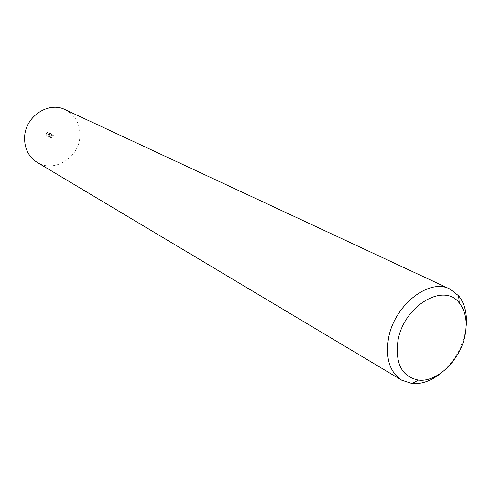 <?xml version="1.0" encoding="UTF-8"?>
<svg xmlns="http://www.w3.org/2000/svg" width="491" height="491" viewBox="0 0 491 491"><rect width="100%" height="100%" fill="white"/><g stroke="black" fill="none" stroke-linecap="round" stroke-linejoin="round"><path stroke-width="0.37" stroke-dasharray="2.46 1.84" d="M48.075 135.289C48.505 133.736 49.419 133.171 50.831 133.595L51.733 135.412L50.739 137.001L48.971 137.093L48.075 135.289M46.148 134.264C46.571 132.717 47.486 132.153 48.891 132.576L49.8 134.387C49.37 135.933 48.456 136.498 47.044 136.062L46.148 134.264M51.033 136.744L51.537 135.645L52.801 135.086L53.451 135.252L54.243 136.848L53.74 137.953L52.469 138.505L51.819 138.333L51.033 136.744M48.854 135.59L49.358 134.491L50.616 133.939L51.598 134.344L52.058 135.694L50.027 137.308L48.854 135.59M466.155 326.239L465.216 332.425C461.601 348.647 453.702 362.076 441.526 372.712M65.143 109.634C75.792 115.391 80.677 124.745 79.806 137.683C78.21 158.39 53.58 172.992 37.175 162.392M50.831 133.595L48.891 132.576M53.451 135.252L51.267 134.104M51.598 134.344L51.205 133.871M50.027 137.308L49.413 137.253M51.819 138.333L49.64 137.173M48.971 137.093L47.044 136.062"/><path stroke-width="0.74" d="M465.094 335.132C467.592 321.82 465.658 311.11 459.294 302.996C443.981 281.859 403.344 306.071 397.906 341.03C395.12 363.745 401.963 376.763 418.43 380.083C437.26 382.587 460.564 359.805 465.094 335.132M441.526 372.712C431.773 380.709 421.959 384.33 412.078 383.569L401.669 380.169C389.897 372.288 385.472 358.577 388.406 339.029C393.702 305.611 429.011 277.673 449.959 289.07L458.612 295.778C464.793 303.53 467.303 313.688 466.155 326.239M401.669 380.169L37.175 162.392C28.153 156.494 23.991 147.656 24.697 135.884C26.048 115.851 48.983 101.238 65.143 109.634L449.959 289.07M459.294 302.996L458.612 295.778M418.43 380.083L412.078 383.569"/></g></svg>
